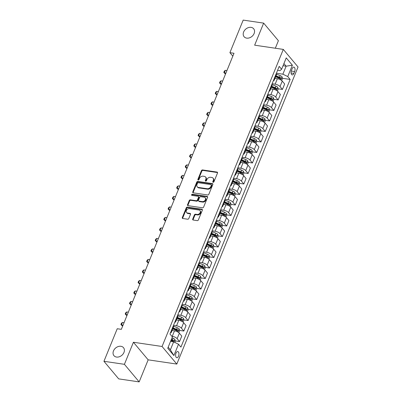 <?xml version="1.0" encoding="UTF-8"?>
<svg xmlns="http://www.w3.org/2000/svg" width="402" height="402" viewBox="0 0 402 402"><rect width="100%" height="100%" fill="white"/><g stroke="black" fill="none" stroke-linecap="round" stroke-linejoin="round"><path stroke-width="0.6" d="M213.135 182.282A0.668 0.518 -40 0 0 213.934 181.784L217.512 173.021A0.955 0.734 -40 0 0 217.045 172.076L202.578 169.945A0.955 0.734 -40 0 0 201.437 170.649L197.864 179.418A0.668 0.518 -40 0 0 198.985 179.583L199.452 178.448A3.055 2.357 -40 0 1 203.1 176.187L204.306 176.362A3.055 2.357 -40 0 1 205.568 177.041A3.055 2.357 -40 0 1 205.799 179.382L205.337 180.518A0.668 0.518 -40 0 0 206.462 180.684L206.924 179.548A3.055 2.357 -40 0 1 210.573 177.287L211.779 177.468A3.055 2.357 -40 0 1 213.04 178.141A3.055 2.357 -40 0 1 213.271 180.483L212.809 181.619A0.668 0.518 -40 0 0 213.135 182.282M120.922 346.293A6.226 4.799 -40 0 0 114.369 349.343A6.226 4.799 -40 0 0 113.957 355.675A6.226 4.799 -40 0 0 116.53 357.051A6.226 4.799 -40 0 0 123.082 354.001A6.226 4.799 -40 0 0 123.499 347.67A6.226 4.799 -40 0 0 120.922 346.293M251.074 27.366A6.226 4.799 -40 0 0 244.522 30.416A6.226 4.799 -40 0 0 244.109 36.748A6.226 4.799 -40 0 0 246.682 38.125A6.226 4.799 -40 0 0 253.235 35.074A6.226 4.799 -40 0 0 253.652 28.743A6.226 4.799 -40 0 0 251.074 27.366M178.563 356.152A3.115 1.638 98.4 0 0 177.744 351.554A3.115 1.638 98.4 0 0 176.011 353.112A3.115 1.638 98.4 0 0 176.835 357.715A3.115 1.638 98.4 0 0 178.563 356.152M192.709 219.08A0.955 0.734 -40 0 0 193.176 220.025L197.231 220.623A0.955 0.734 -40 0 0 198.372 219.914L202.347 210.181A0.955 0.734 -40 0 0 201.879 209.241L187.412 207.105A0.955 0.734 -40 0 0 186.272 207.814L182.302 217.547A0.955 0.734 -40 0 0 182.769 218.492L187.669 219.211A0.955 0.734 -40 0 0 188.809 218.507L190.513 214.341A0.955 0.734 -40 0 0 190.045 213.397L187.613 213.04A2.553 1.97 -40 0 1 186.558 212.472A2.553 1.97 -40 0 1 186.724 209.874A2.553 1.97 -40 0 1 189.412 208.623L198.935 210.03A2.553 1.97 -40 0 1 199.995 210.593A2.553 1.97 -40 0 1 199.824 213.191A2.553 1.97 -40 0 1 197.136 214.442L195.548 214.211A0.955 0.734 -40 0 0 194.407 214.914L192.709 219.08L193.106 219.557A0.955 0.734 -40 0 0 193.045 219.994M133.419 342.258L124.414 364.318L103.947 361.297L118.696 378.88L139.162 381.9L148.162 359.84L176.815 364.066L162.071 346.484L133.419 342.258L148.162 359.84M275.33 48.23L278.4 40.702L263.657 23.12L254.652 45.18L283.304 49.406L162.071 346.484M263.657 23.12L243.19 20.1L229.899 52.667L232.818 56.144M103.947 361.297L117.238 328.736L121.334 329.338L233.994 53.27L229.899 52.667M207.703 194.97A0.955 0.734 -40 0 0 208.844 194.261L212.814 184.528A0.955 0.734 -40 0 0 212.346 183.583L197.884 181.453A0.955 0.734 -40 0 0 196.744 182.156L192.769 191.89A0.955 0.734 -40 0 0 193.236 192.834L207.703 194.97M207.578 197.357L203.608 207.09A0.955 0.734 -40 0 1 202.467 207.794L188.005 205.663A0.955 0.734 -40 0 1 187.538 204.718L189.236 200.553A0.955 0.734 -40 0 1 190.377 199.849L196.241 200.714A0.955 0.734 -40 0 0 197.382 200.005L198.513 197.241A0.955 0.734 -40 0 0 198.045 196.297L191.935 195.397A0.668 0.518 -40 0 1 192.407 194.241L207.115 196.412A0.955 0.734 -40 0 1 207.578 197.357M292.179 68.601L291.425 70.45A3.015 1.588 98.4 0 0 292.219 74.908A3.015 1.588 98.4 0 0 293.892 73.4L294.651 71.551A3.015 1.588 98.4 0 0 293.852 67.094A3.015 1.588 98.4 0 0 292.179 68.601M176.815 364.066L298.053 66.988L283.304 49.406M277.586 70.315L279.928 70.662L281.611 69.245L279.199 66.37L169.966 334.032L172.378 336.906L167.745 348.253L173.885 355.574L170.388 349.825L173.644 341.841L170.548 341.388M281.611 69.245L286.239 57.898L292.375 65.214L287.747 76.561L282.877 74.179L276.4 73.224M282.415 78.295L290.159 79.435L287.747 76.561M290.159 79.435L180.925 347.102L178.513 344.228L173.885 355.574M124.414 364.318L139.162 381.9M283.038 65.737L286.134 66.194L283.928 63.561M282.877 74.179L286.134 66.194L292.375 65.214M175.242 340.916L179.543 341.554L177.131 338.675A3.889 1.402 -157.8 0 0 172.262 336.293L171.805 336.228M179.543 341.554L181.774 336.087L179.362 333.213A3.889 1.402 -157.8 0 0 174.493 330.831L172.086 330.474M179.528 330.414L183.83 331.047L181.423 328.173A3.889 1.402 -157.8 0 0 176.553 325.791L173.513 325.339M183.83 331.047L186.061 325.585L183.649 322.711A3.889 1.402 -157.8 0 0 178.779 320.324L176.372 319.972M183.814 319.907L188.116 320.54L185.709 317.665A3.889 1.402 -157.8 0 0 180.84 315.284L177.8 314.836M188.116 320.54L190.347 315.078L187.935 312.203A3.889 1.402 -157.8 0 0 183.066 309.821L180.664 309.465M188.101 309.404L192.407 310.037L189.995 307.163A3.889 1.402 -157.8 0 0 185.126 304.776L182.086 304.329M192.407 310.037L194.633 304.575L192.221 301.701A3.889 1.402 -157.8 0 0 187.352 299.314L184.95 298.962M192.387 298.897L196.694 299.53L194.282 296.656A3.889 1.402 -157.8 0 0 189.412 294.274L186.372 293.827M196.694 299.53L198.92 294.068L196.513 291.194A3.889 1.402 -157.8 0 0 191.643 288.812L189.236 288.455M196.673 288.395L200.98 289.028L198.568 286.154A3.889 1.402 -157.8 0 0 193.699 283.767L190.659 283.32M200.98 289.028L203.206 283.566L200.799 280.691A3.889 1.402 -157.8 0 0 195.93 278.305L193.523 277.953M200.96 277.888L205.266 278.521L202.854 275.646A3.889 1.402 -157.8 0 0 197.985 273.265L194.95 272.817M205.266 278.521L207.497 273.058L205.085 270.184A3.889 1.402 -157.8 0 0 200.216 267.802L197.809 267.446M205.246 267.385L209.553 268.018L207.141 265.144A3.889 1.402 -157.8 0 0 202.271 262.757L199.236 262.31M209.553 268.018L211.784 262.556L209.372 259.682A3.889 1.402 -157.8 0 0 204.502 257.295L202.095 256.943M209.537 256.878L213.839 257.511L211.427 254.637A3.889 1.402 -157.8 0 0 206.563 252.255L203.523 251.808M213.839 257.511L216.07 252.049L213.658 249.175A3.889 1.402 -157.8 0 0 208.789 246.793L206.382 246.436M213.824 246.371L218.125 247.009L215.718 244.135A3.889 1.402 -157.8 0 0 210.849 241.748L207.809 241.3M218.125 247.009L220.356 241.547L217.944 238.672A3.889 1.402 -157.8 0 0 213.075 236.286L210.673 235.934M218.11 235.868L222.412 236.502L220.005 233.627A3.889 1.402 -157.8 0 0 215.135 231.245L212.095 230.798M222.412 236.502L224.643 231.039L222.231 228.165A3.889 1.402 -157.8 0 0 217.361 225.783L214.959 225.427M222.396 225.361L226.703 225.999L224.291 223.125A3.889 1.402 -157.8 0 0 219.422 220.738L216.382 220.291M226.703 225.999L228.929 220.537L226.517 217.663A3.889 1.402 -157.8 0 0 221.653 215.276L219.246 214.924M226.683 214.859L230.989 215.492L228.577 212.618A3.889 1.402 -157.8 0 0 223.708 210.236L220.668 209.789M230.989 215.492L233.215 210.03L230.808 207.156A3.889 1.402 -157.8 0 0 225.939 204.774L223.532 204.417M230.969 204.352L235.276 204.99L232.864 202.116A3.889 1.402 -157.8 0 0 227.994 199.729L224.959 199.281M235.276 204.99L237.502 199.528L235.095 196.648A3.889 1.402 -157.8 0 0 230.225 194.266L227.818 193.91M235.255 193.849L239.562 194.483L237.15 191.608A3.889 1.402 -157.8 0 0 232.281 189.226L229.246 188.774M239.562 194.483L241.793 189.02L239.381 186.146A3.889 1.402 -157.8 0 0 234.512 183.764L232.105 183.407M239.542 183.342L243.848 183.98L241.436 181.101A3.889 1.402 -157.8 0 0 236.567 178.719L233.532 178.272M243.848 183.98L246.079 178.518L243.667 175.639A3.889 1.402 -157.8 0 0 238.798 173.257L236.391 172.9M243.833 172.84L248.134 173.473L245.722 170.599A3.889 1.402 -157.8 0 0 240.858 168.217L237.818 167.765M248.134 173.473L250.366 168.011L247.954 165.137A3.889 1.402 -157.8 0 0 243.084 162.755L240.677 162.398M248.119 162.333L252.421 162.971L250.014 160.091A3.889 1.402 -157.8 0 0 245.145 157.71L242.104 157.262M252.421 162.971L254.652 157.504L252.24 154.629A3.889 1.402 -157.8 0 0 247.371 152.247L244.969 151.891M252.406 151.83L256.712 152.464L254.3 149.589A3.889 1.402 -157.8 0 0 249.431 147.207L246.391 146.755M256.712 152.464L258.938 147.001L256.526 144.127A3.889 1.402 -157.8 0 0 251.657 141.74L249.255 141.388M256.692 141.323L260.998 141.961L258.587 139.082A3.889 1.402 -157.8 0 0 253.717 136.7L250.677 136.253M260.998 141.961L263.225 136.494L260.813 133.62A3.889 1.402 -157.8 0 0 255.948 131.238L253.541 130.881M260.978 130.821L265.285 131.454L262.873 128.58A3.889 1.402 -157.8 0 0 258.004 126.193L254.963 125.746M265.285 131.454L267.511 125.992L265.104 123.118A3.889 1.402 -157.8 0 0 260.235 120.731L257.828 120.379M265.265 120.314L269.571 120.947L267.159 118.072A3.889 1.402 -157.8 0 0 262.29 115.691L259.255 115.243M269.571 120.947L271.802 115.485L269.39 112.61A3.889 1.402 -157.8 0 0 264.521 110.228L262.114 109.872M269.551 109.811L273.857 110.444L271.445 107.57A3.889 1.402 -157.8 0 0 266.576 105.183L263.541 104.736M273.857 110.444L276.089 104.982L273.677 102.108A3.889 1.402 -157.8 0 0 268.807 99.721L266.4 99.369M273.842 99.304L278.144 99.937L275.732 97.063A3.889 1.402 -157.8 0 0 270.863 94.681L267.827 94.234M278.144 99.937L280.375 94.475L277.963 91.601A3.889 1.402 -157.8 0 0 273.094 89.219L270.687 88.862M278.129 88.802L282.43 89.435L280.018 86.561A3.889 1.402 -157.8 0 0 275.154 84.174L272.114 83.727M282.43 89.435L284.661 83.973L282.249 81.098A3.889 1.402 -157.8 0 0 277.38 78.712L274.973 78.36M168.177 347.192L170.388 349.825M277.501 77.571L279.918 77.928M273.214 88.073L275.631 88.43M268.928 98.58L271.345 98.937M264.642 109.083L267.059 109.439M260.355 119.59L262.772 119.947M256.069 130.092L258.486 130.449M251.778 140.599L254.2 140.956M247.491 151.107L249.908 151.459M243.205 161.609L245.622 161.966M238.919 172.116L241.336 172.473M234.632 182.619L237.049 182.975M230.346 193.126L232.763 193.483M226.06 203.628L228.477 203.985M221.773 214.135L224.19 214.492M217.482 224.638L219.904 224.994M213.196 235.145L215.613 235.502M208.909 245.647L211.326 246.004M204.623 256.154L207.04 256.511M200.337 266.657L202.754 267.013M196.05 277.164L198.467 277.521M191.764 287.666L194.181 288.023M187.478 298.173L189.895 298.53M183.186 308.676L185.608 309.032M178.9 319.183L181.317 319.54M174.614 329.69L177.031 330.042M170.996 340.293L172.744 340.549M273.35 80.696A3.889 1.402 -157.8 0 0 274.214 80.229L276.44 74.767A3.889 1.402 -157.8 0 0 276.154 73.827M274.214 80.229A3.889 1.402 -157.8 0 0 273.923 79.289M269.064 91.204A3.889 1.402 -157.8 0 0 269.923 90.731L272.154 85.269A3.889 1.402 -157.8 0 0 271.868 84.335M269.923 90.731A3.889 1.402 -157.8 0 0 269.636 89.797M264.777 101.706A3.889 1.402 -157.8 0 0 265.637 101.239L267.868 95.776A3.889 1.402 -157.8 0 0 267.581 94.837M265.637 101.239A3.889 1.402 -157.8 0 0 265.35 100.299M260.491 112.213A3.889 1.402 -157.8 0 0 261.35 111.746L263.581 106.279A3.889 1.402 -157.8 0 0 263.29 105.344M261.35 111.746A3.889 1.402 -157.8 0 0 261.064 110.806M256.205 122.716A3.889 1.402 -157.8 0 0 257.064 122.248L259.295 116.786A3.889 1.402 -157.8 0 0 259.004 115.846M257.064 122.248A3.889 1.402 -157.8 0 0 256.777 121.309M251.913 133.223A3.889 1.402 -157.8 0 0 252.778 132.755L255.009 127.293A3.889 1.402 -157.8 0 0 254.717 126.354M252.778 132.755A3.889 1.402 -157.8 0 0 252.491 131.816M247.627 143.725A3.889 1.402 -157.8 0 0 248.491 143.258L250.717 137.796A3.889 1.402 -157.8 0 0 250.431 136.856M248.491 143.258A3.889 1.402 -157.8 0 0 248.2 142.318M243.341 154.232A3.889 1.402 -157.8 0 0 244.205 153.765L246.431 148.303A3.889 1.402 -157.8 0 0 246.145 147.363M244.205 153.765A3.889 1.402 -157.8 0 0 243.913 152.825M239.054 164.735A3.889 1.402 -157.8 0 0 239.919 164.267L242.145 158.805A3.889 1.402 -157.8 0 0 241.858 157.865M239.919 164.267A3.889 1.402 -157.8 0 0 239.627 163.333M234.768 175.242A3.889 1.402 -157.8 0 0 235.627 174.775L237.858 169.312A3.889 1.402 -157.8 0 0 237.572 168.373M235.627 174.775A3.889 1.402 -157.8 0 0 235.341 173.835M230.482 185.744A3.889 1.402 -157.8 0 0 231.341 185.277L233.572 179.815A3.889 1.402 -157.8 0 0 233.286 178.88M231.341 185.277A3.889 1.402 -157.8 0 0 231.055 184.342M226.195 196.251A3.889 1.402 -157.8 0 0 227.055 195.784L229.286 190.322A3.889 1.402 -157.8 0 0 228.994 189.382M227.055 195.784A3.889 1.402 -157.8 0 0 226.768 194.844M221.904 206.759A3.889 1.402 -157.8 0 0 222.768 206.286L224.999 200.824A3.889 1.402 -157.8 0 0 224.708 199.889M222.768 206.286A3.889 1.402 -157.8 0 0 222.482 205.352M217.618 217.261A3.889 1.402 -157.8 0 0 218.482 216.794L220.708 211.331A3.889 1.402 -157.8 0 0 220.422 210.392M218.482 216.794A3.889 1.402 -157.8 0 0 218.196 215.854M213.331 227.768A3.889 1.402 -157.8 0 0 214.196 227.296L216.422 221.834A3.889 1.402 -157.8 0 0 216.135 220.899M214.196 227.296A3.889 1.402 -157.8 0 0 213.904 226.361M209.045 238.27A3.889 1.402 -157.8 0 0 209.909 237.803L212.135 232.341A3.889 1.402 -157.8 0 0 211.849 231.401M209.909 237.803A3.889 1.402 -157.8 0 0 209.618 236.863M204.759 248.778A3.889 1.402 -157.8 0 0 205.618 248.305L207.849 242.843A3.889 1.402 -157.8 0 0 207.563 241.909M205.618 248.305A3.889 1.402 -157.8 0 0 205.332 247.371M200.472 259.28A3.889 1.402 -157.8 0 0 201.332 258.813L203.563 253.35A3.889 1.402 -157.8 0 0 203.276 252.411M201.332 258.813A3.889 1.402 -157.8 0 0 201.045 257.873M196.186 269.787A3.889 1.402 -157.8 0 0 197.045 269.315L199.276 263.853A3.889 1.402 -157.8 0 0 198.99 262.918M197.045 269.315A3.889 1.402 -157.8 0 0 196.759 268.38M191.9 280.289A3.889 1.402 -157.8 0 0 192.759 279.822L194.99 274.36A3.889 1.402 -157.8 0 0 194.699 273.42M192.759 279.822A3.889 1.402 -157.8 0 0 192.473 278.882M187.608 290.797A3.889 1.402 -157.8 0 0 188.473 290.329L190.704 284.862A3.889 1.402 -157.8 0 0 190.412 283.928M188.473 290.329A3.889 1.402 -157.8 0 0 188.186 289.39M183.322 301.299A3.889 1.402 -157.8 0 0 184.186 300.832L186.412 295.369A3.889 1.402 -157.8 0 0 186.126 294.43M184.186 300.832A3.889 1.402 -157.8 0 0 183.9 299.892M179.036 311.806A3.889 1.402 -157.8 0 0 179.9 311.339L182.126 305.872A3.889 1.402 -157.8 0 0 181.84 304.937M179.9 311.339A3.889 1.402 -157.8 0 0 179.609 310.399M174.749 322.309A3.889 1.402 -157.8 0 0 175.614 321.841L177.84 316.379A3.889 1.402 -157.8 0 0 177.553 315.439M175.614 321.841A3.889 1.402 -157.8 0 0 175.322 320.902M170.463 332.816A3.889 1.402 -157.8 0 0 171.322 332.348L173.553 326.886A3.889 1.402 -157.8 0 0 173.267 325.947M171.322 332.348A3.889 1.402 -157.8 0 0 171.036 331.409M173.644 341.841L178.513 344.228M213.16 182.282A0.668 0.518 -40 0 1 213.206 182.096L213.668 180.96A3.055 2.357 -40 0 0 213.442 178.619L213.04 178.141M205.568 177.041L205.97 177.513A3.055 2.357 -40 0 1 206.196 179.86L205.734 180.99A0.668 0.518 -40 0 0 205.688 181.181M217.567 172.584A0.955 0.734 -40 0 0 217.442 172.553L202.98 170.418A0.955 0.734 -40 0 0 201.839 171.126L198.261 179.89A0.668 0.518 -40 0 0 198.216 180.081M212.874 184.091A0.955 0.734 -40 0 0 212.748 184.061L198.281 181.925A0.955 0.734 -40 0 0 197.141 182.634L193.171 192.367A0.955 0.734 -40 0 0 193.111 192.804M211.321 185.272A0.668 0.518 -40 0 0 210.995 184.608L198.297 182.739A0.668 0.518 -40 0 0 197.498 183.232L197.01 184.428A3.055 2.357 -40 0 0 197.241 186.769A3.055 2.357 -40 0 0 198.503 187.448L207.181 188.724A3.055 2.357 -40 0 0 210.829 186.468L211.321 185.272L211.718 185.744A0.668 0.518 -40 0 0 211.668 185.232L211.271 184.759M197.241 186.769L197.638 187.247A3.055 2.357 -40 0 0 198.905 187.92L198.503 187.448M211.718 185.744L211.231 186.94A3.055 2.357 -40 0 1 207.583 189.201L198.905 187.92M198.437 196.508L198.839 196.985A0.955 0.734 -40 0 1 198.91 197.719L197.779 200.482A0.955 0.734 -40 0 1 196.643 201.186L190.774 200.322A0.955 0.734 -40 0 0 189.633 201.03L187.935 205.196A0.955 0.734 -40 0 0 187.875 205.633M207.638 196.92A0.955 0.734 -40 0 0 207.512 196.89L192.804 194.719A0.668 0.518 -40 0 0 191.96 195.402M202.332 201.608A2.553 1.97 -40 0 0 205.015 200.357A2.553 1.97 -40 0 0 205.186 197.764A2.553 1.97 -40 0 0 204.131 197.196L200.774 196.704A0.955 0.734 -40 0 0 199.633 197.407L198.508 200.171A0.955 0.734 -40 0 0 198.975 201.116L202.332 201.608L202.729 202.085A2.553 1.97 -40 0 0 205.417 200.834A2.553 1.97 -40 0 0 205.588 198.236L205.186 197.764M198.578 200.905L198.98 201.377A0.955 0.734 -40 0 0 199.372 201.588L198.975 201.116M202.729 202.085L199.372 201.588M199.995 210.593L200.392 211.07A2.553 1.97 -40 0 1 200.221 213.668A2.553 1.97 -40 0 1 197.533 214.919L195.945 214.683A0.955 0.734 -40 0 0 194.804 215.392L193.106 219.557M186.558 212.472L186.955 212.949A2.553 1.97 -40 0 0 188.01 213.512L187.613 213.04M190.568 213.904A0.955 0.734 -40 0 0 190.442 213.874L188.01 213.512M202.402 209.743A0.955 0.734 -40 0 0 202.276 209.713L187.814 207.583A0.955 0.734 -40 0 0 186.674 208.286L182.699 218.02A0.955 0.734 -40 0 0 182.639 218.457M281.681 80.551L282.485 78.581L282.033 76.787A2.578 0.93 -157.8 0 0 280.189 75.616L276.32 74.063M275.606 76.812L279.129 78.219A2.578 0.93 22.2 0 1 280.571 79.023C281.149 79.073 281.284 78.737 280.983 78.013A2.578 0.93 -157.8 0 0 279.536 77.214L276.018 75.802M275.847 76.224L279.385 77.641A1.312 0.472 22.2 0 1 279.802 77.842L280.983 78.013M226.939 70.556L225.341 70.32L224.311 72.837L225.909 73.074M225.03 73.697L223.803 72.41L225.03 73.697L225.622 73.782M223.803 72.41L224.316 71.149L225.341 70.32M277.395 91.058L278.199 89.083L277.747 87.294A2.578 0.93 -157.8 0 0 275.903 86.118L272.033 84.571M271.32 87.314L274.837 88.726A2.578 0.93 22.2 0 1 276.28 89.525C276.862 89.576 276.998 89.244 276.692 88.52A2.578 0.93 -157.8 0 0 275.249 87.716L271.732 86.309M271.561 86.731L275.099 88.149A1.312 0.472 22.2 0 1 275.516 88.345L276.692 88.52M222.653 81.058L221.055 80.822L220.025 83.345L221.623 83.581M220.743 84.199L219.517 82.912L220.743 84.199L221.336 84.289M219.517 82.912L220.03 81.651L221.055 80.822M273.109 101.56L273.913 99.59L273.455 97.797A2.578 0.93 -157.8 0 0 271.616 96.626L267.747 95.073M267.034 97.822L270.551 99.229A2.578 0.93 22.2 0 1 271.993 100.033C272.571 100.083 272.712 99.746 272.405 99.023A2.578 0.93 -157.8 0 0 270.963 98.224L267.446 96.812M267.27 97.234L270.812 98.651A1.312 0.472 22.2 0 1 271.229 98.852L272.405 99.023M218.366 91.566L216.763 91.329L215.738 93.847L217.336 94.083M216.452 94.706L215.231 93.42L216.452 94.706L217.05 94.792M215.231 93.42L215.743 92.158L216.763 91.329M268.822 112.068L269.626 110.093L269.169 108.304A2.578 0.93 -157.8 0 0 267.33 107.128L263.456 105.58M262.747 108.324L266.265 109.736A2.578 0.93 22.2 0 1 267.707 110.54C268.285 110.59 268.425 110.254 268.119 109.53A2.578 0.93 -157.8 0 0 266.677 108.726L263.159 107.319M262.983 107.741L266.526 109.158A1.312 0.472 22.2 0 1 266.943 109.354L268.119 109.53M214.08 102.068L212.477 101.832L211.447 104.354L213.05 104.59M212.166 105.208L210.939 103.922L212.166 105.208L212.758 105.299M210.939 103.922L211.457 102.661L212.477 101.832M264.531 122.57L265.34 120.6L264.883 118.806A2.578 0.93 -157.8 0 0 263.044 117.635L259.169 116.088M258.461 118.831L261.978 120.238A2.578 0.93 22.2 0 1 263.421 121.042C263.998 121.092 264.134 120.756 263.833 120.032A2.578 0.93 -157.8 0 0 262.39 119.233L258.868 117.821M258.697 118.243L262.24 119.66A1.312 0.472 22.2 0 1 262.657 119.861L263.833 120.032M209.789 112.575L208.191 112.339L207.161 114.861L208.764 115.093M207.879 115.716L206.653 114.429L207.879 115.716L208.472 115.801M206.653 114.429L207.171 113.168L208.191 112.339M260.245 133.077L261.054 131.102L260.596 129.313A2.578 0.93 -157.8 0 0 258.752 128.137L254.883 126.59M254.17 129.333L257.692 130.745A2.578 0.93 22.2 0 1 259.134 131.549C259.712 131.6 259.848 131.263 259.546 130.539A2.578 0.93 -157.8 0 0 258.104 129.735L254.582 128.328M254.411 128.751L257.953 130.168A1.312 0.472 22.2 0 1 258.365 130.364L259.546 130.539M205.502 123.077L203.904 122.841L202.874 125.364L204.477 125.6M203.593 126.218L202.367 124.932L203.593 126.218L204.186 126.308M202.367 124.932L202.879 123.67L203.904 122.841M255.958 143.579L256.762 141.61L256.31 139.821A2.578 0.93 -157.8 0 0 254.466 138.645L250.597 137.097M249.883 139.841L253.406 141.248A2.578 0.93 22.2 0 1 254.848 142.052C255.426 142.102 255.561 141.765 255.26 141.042A2.578 0.93 -157.8 0 0 253.818 140.243L250.295 138.831M250.124 139.253L253.667 140.67A1.312 0.472 22.2 0 1 254.079 140.871L255.26 141.042M201.216 133.585L199.618 133.348L198.588 135.871L200.186 136.107M199.307 136.725L198.08 135.439L199.307 136.725L199.9 136.811M198.08 135.439L198.593 134.178L199.618 133.348M251.672 154.087L252.476 152.112L252.024 150.323A2.578 0.93 -157.8 0 0 250.18 149.152L246.31 147.599M245.597 150.348L249.119 151.755A2.578 0.93 22.2 0 1 250.562 152.559C251.139 152.609 251.275 152.273 250.974 151.549A2.578 0.93 -157.8 0 0 249.531 150.745L246.009 149.338M245.838 149.76L249.381 151.177A1.312 0.472 22.2 0 1 249.793 151.373L250.974 151.549M196.93 144.087L195.332 143.851L194.302 146.373L195.9 146.609M195.02 147.227L193.794 145.941L195.02 147.227L195.613 147.318M193.794 145.941L194.307 144.685L195.332 143.851M247.386 164.594L248.19 162.619L247.738 160.83A2.578 0.93 -157.8 0 0 245.893 159.654L242.024 158.107M241.311 160.85L244.833 162.262A2.578 0.93 22.2 0 1 246.275 163.061C246.853 163.112 246.989 162.775 246.682 162.051A2.578 0.93 -157.8 0 0 245.24 161.252L241.723 159.84M241.552 160.262L245.089 161.679A1.312 0.472 22.2 0 1 245.506 161.88L246.682 162.051M192.643 154.594L191.045 154.358L190.015 156.88L191.613 157.117M190.734 157.735L189.508 156.448L190.734 157.735L191.327 157.82M189.508 156.448L190.02 155.187L191.045 154.358M243.099 175.096L243.903 173.126L243.451 171.332A2.578 0.93 -157.8 0 0 241.607 170.162L237.738 168.609M237.024 171.358L240.542 172.765A2.578 0.93 22.2 0 1 241.984 173.569C242.562 173.619 242.702 173.282 242.396 172.558A2.578 0.93 -157.8 0 0 240.954 171.754L237.436 170.347M237.265 170.77L240.803 172.187A1.312 0.472 22.2 0 1 241.22 172.383L242.396 172.558M188.357 165.096L186.754 164.86L185.729 167.383L187.327 167.619M186.443 168.237L185.221 166.951L186.443 168.237L187.041 168.327M185.221 166.951L185.734 165.694L186.754 164.86M238.813 185.603L239.617 183.629L239.16 181.84A2.578 0.93 -157.8 0 0 237.321 180.664L233.451 179.116M232.738 181.86L236.255 183.272A2.578 0.93 22.2 0 1 237.698 184.071C238.275 184.121 238.416 183.784 238.11 183.066A2.578 0.93 -157.8 0 0 236.667 182.262L233.15 180.85M232.974 181.272L236.517 182.694A1.312 0.472 22.2 0 1 236.934 182.89L238.11 183.066M184.071 175.604L182.468 175.367L181.443 177.89L183.041 178.126M182.156 178.744L180.93 177.458L182.156 178.744L182.754 178.83M180.93 177.458L181.448 176.197L182.468 175.367M234.527 196.106L235.331 194.136L234.874 192.342A2.578 0.93 -157.8 0 0 233.034 191.171L229.16 189.618M228.452 192.367L231.969 193.774A2.578 0.93 22.2 0 1 233.411 194.578C233.989 194.628 234.13 194.292 233.823 193.568A2.578 0.93 -157.8 0 0 232.381 192.764L228.864 191.357M228.688 191.779L232.23 193.196A1.312 0.472 22.2 0 1 232.647 193.392L233.823 193.568M179.784 186.106L178.181 185.875L177.151 188.392L178.754 188.628M177.87 189.247L176.644 187.96L177.87 189.247L178.463 189.337M176.644 187.96L177.161 186.704L178.181 185.875M230.235 206.613L231.044 204.638L230.587 202.849A2.578 0.93 -157.8 0 0 228.748 201.673L224.874 200.126M224.165 202.869L227.683 204.281A2.578 0.93 22.2 0 1 229.125 205.08C229.703 205.131 229.838 204.794 229.537 204.075A2.578 0.93 -157.8 0 0 228.095 203.271L224.572 201.859M224.401 202.281L227.944 203.703A1.312 0.472 22.2 0 1 228.361 203.899L229.537 204.075M175.493 196.613L173.895 196.377L172.865 198.9L174.468 199.136M173.584 199.754L172.357 198.467L173.584 199.754L174.177 199.839M172.357 198.467L172.875 197.206L173.895 196.377M225.949 217.115L226.758 215.145L226.301 213.351A2.578 0.93 -157.8 0 0 224.457 212.181L220.587 210.628M219.874 213.377L223.396 214.784A2.578 0.93 22.2 0 1 224.839 215.588C225.416 215.638 225.552 215.301 225.251 214.578A2.578 0.93 -157.8 0 0 223.808 213.774L220.286 212.367M220.115 212.789L223.658 214.206A1.312 0.472 22.2 0 1 224.07 214.407L225.251 214.578M171.207 207.12L169.609 206.884L168.579 209.402L170.182 209.638M169.297 210.261L168.071 208.975L169.297 210.261L169.89 210.346M168.071 208.975L168.584 207.713L169.609 206.884M221.663 227.622L222.467 225.648L222.015 223.859A2.578 0.93 -157.8 0 0 220.17 222.683L216.301 221.135M215.588 223.879L219.11 225.291A2.578 0.93 22.2 0 1 220.552 226.09C221.13 226.14 221.266 225.803 220.964 225.085A2.578 0.93 -157.8 0 0 219.522 224.281L216 222.874M215.829 223.291L219.371 224.713A1.312 0.472 22.2 0 1 219.783 224.909L220.964 225.085M166.92 217.623L165.322 217.387L164.292 219.909L165.89 220.145M165.011 220.763L163.785 219.477L165.011 220.763L165.604 220.849M163.785 219.477L164.297 218.216L165.322 217.387M217.376 238.125L218.18 236.155L217.728 234.361A2.578 0.93 -157.8 0 0 215.884 233.19L212.015 231.637M211.301 234.386L214.824 235.793A2.578 0.93 22.2 0 1 216.266 236.597C216.844 236.647 216.979 236.311 216.678 235.587A2.578 0.93 -157.8 0 0 215.236 234.788L211.713 233.376M211.542 233.798L215.085 235.215A1.312 0.472 22.2 0 1 215.497 235.416L216.678 235.587M162.634 228.13L161.036 227.894L160.006 230.411L161.604 230.647M160.725 231.271L159.499 229.984L160.725 231.271L161.318 231.356M159.499 229.984L160.011 228.723L161.036 227.894M213.09 248.632L213.894 246.657L213.442 244.868A2.578 0.93 -157.8 0 0 211.598 243.692L207.728 242.145M207.015 244.888L210.537 246.3A2.578 0.93 22.2 0 1 211.98 247.099C212.557 247.15 212.693 246.813 212.387 246.094A2.578 0.93 -157.8 0 0 210.944 245.29L207.427 243.883M207.256 244.305L210.794 245.722A1.312 0.472 22.2 0 1 211.211 245.918L212.387 246.094M158.348 238.632L156.75 238.396L155.72 240.919L157.318 241.155M156.438 241.773L155.212 240.486L156.438 241.773L157.031 241.863M155.212 240.486L155.725 239.225L156.75 238.396M208.804 259.134L209.608 257.164L209.156 255.37A2.578 0.93 -157.8 0 0 207.311 254.2L203.442 252.647M202.729 255.396L206.246 256.803A2.578 0.93 22.2 0 1 207.688 257.607C208.266 257.657 208.407 257.32 208.1 256.597A2.578 0.93 -157.8 0 0 206.658 255.798L203.141 254.386M202.97 254.808L206.507 256.225A1.312 0.472 22.2 0 1 206.924 256.426L208.1 256.597M154.061 249.139L152.458 248.903L151.433 251.421L153.031 251.657M152.147 252.28L150.926 250.994L152.147 252.28L152.745 252.366M150.926 250.994L151.438 249.732L152.458 248.903M204.517 269.642L205.321 267.667L204.864 265.878A2.578 0.93 -157.8 0 0 203.025 264.702L199.151 263.154M198.442 265.898L201.96 267.31A2.578 0.93 22.2 0 1 203.402 268.109C203.98 268.159 204.121 267.827 203.814 267.104A2.578 0.93 -157.8 0 0 202.372 266.3L198.854 264.893M198.678 265.315L202.221 266.732A1.312 0.472 22.2 0 1 202.638 266.928L203.814 267.104M149.775 259.642L148.172 259.406L147.147 261.928L148.745 262.164M147.861 262.782L146.635 261.496L147.861 262.782L148.454 262.873M146.635 261.496L147.152 260.235L148.172 259.406M200.231 280.144L201.035 278.174L200.578 276.38A2.578 0.93 -157.8 0 0 198.739 275.209L194.864 273.656M194.156 276.405L197.673 277.812A2.578 0.93 22.2 0 1 199.116 278.616C199.693 278.666 199.834 278.33 199.528 277.606A2.578 0.93 -157.8 0 0 198.085 276.807L194.568 275.395M194.392 275.817L197.935 277.234A1.312 0.472 22.2 0 1 198.352 277.435L199.528 277.606M145.489 270.149L143.886 269.913L142.856 272.43L144.459 272.667M143.574 273.29L142.348 272.003L143.574 273.29L144.167 273.375M142.348 272.003L142.866 270.742L143.886 269.913M195.94 290.651L196.749 288.676L196.292 286.887A2.578 0.93 -157.8 0 0 194.452 285.711L190.578 284.164M189.87 286.907L193.387 288.319A2.578 0.93 22.2 0 1 194.829 289.123C195.407 289.174 195.543 288.837 195.241 288.113A2.578 0.93 -157.8 0 0 193.799 287.309L190.277 285.902M190.106 286.324L193.648 287.742A1.312 0.472 22.2 0 1 194.065 287.938L195.241 288.113M141.197 280.651L139.6 280.415L138.569 282.938L140.172 283.174M139.288 283.792L138.062 282.505L139.288 283.792L139.881 283.882M138.062 282.505L138.579 281.244L139.6 280.415M191.653 301.153L192.457 299.183L192.005 297.39A2.578 0.93 -157.8 0 0 190.161 296.219L186.292 294.666M185.578 297.415L189.101 298.822A2.578 0.93 22.2 0 1 190.543 299.626C191.121 299.676 191.257 299.339 190.955 298.616A2.578 0.93 -157.8 0 0 189.513 297.817L185.99 296.405M185.819 296.827L189.362 298.244A1.312 0.472 22.2 0 1 189.774 298.445L190.955 298.616M136.911 291.159L135.313 290.922L134.283 293.445L135.886 293.676M135.002 294.299L133.776 293.013L135.002 294.299L135.595 294.385M133.776 293.013L134.288 291.751L135.313 290.922M187.367 311.661L188.171 309.686L187.719 307.897A2.578 0.93 -157.8 0 0 185.875 306.721L182.005 305.173M181.292 307.917L184.814 309.329A2.578 0.93 22.2 0 1 186.257 310.133C186.835 310.183 186.97 309.847 186.669 309.123A2.578 0.93 -157.8 0 0 185.227 308.319L181.704 306.912M181.533 307.334L185.076 308.751A1.312 0.472 22.2 0 1 185.488 308.947L186.669 309.123M132.625 301.661L131.027 301.425L129.997 303.947L131.595 304.183M130.715 304.801L129.489 303.515L130.715 304.801L131.308 304.892M129.489 303.515L130.002 302.254L131.027 301.425M183.081 322.163L183.885 320.193L183.433 318.404A2.578 0.93 -157.8 0 0 181.588 317.228L177.719 315.681M177.006 318.424L180.528 319.831A2.578 0.93 22.2 0 1 181.97 320.635C182.548 320.685 182.684 320.349 182.382 319.625A2.578 0.93 -157.8 0 0 180.94 318.826L177.418 317.414M177.247 317.836L180.789 319.253A1.312 0.472 22.2 0 1 181.201 319.454L182.382 319.625M128.338 312.168L126.741 311.932L125.71 314.454L127.308 314.691M126.429 315.309L125.203 314.022L126.429 315.309L127.022 315.394M125.203 314.022L125.715 312.761L126.741 311.932M178.795 332.67L179.599 330.695L179.146 328.906A2.578 0.93 -157.8 0 0 177.302 327.736L173.433 326.183M172.719 328.926L176.237 330.338A2.578 0.93 22.2 0 1 177.684 331.142C178.262 331.193 178.398 330.856 178.091 330.132A2.578 0.93 -157.8 0 0 176.649 329.328L173.131 327.921M172.96 328.344L176.498 329.761A1.312 0.472 22.2 0 1 176.915 329.957L178.091 330.132M124.052 322.67L122.454 322.434L121.424 324.957L123.022 325.193M122.143 325.811L120.917 324.525L122.143 325.811L122.736 325.901M120.917 324.525L121.429 323.263L122.454 322.434M174.815 342.419L175.312 341.203L174.86 339.414A2.578 0.93 -157.8 0 0 173.016 338.238L172.001 337.831M170.935 340.439L171.95 340.841A2.578 0.93 22.2 0 1 173.393 341.645C173.971 341.695 174.111 341.358 173.805 340.635A2.578 0.93 -157.8 0 0 172.363 339.836L171.347 339.429M171.177 339.851L172.212 340.263A1.312 0.472 22.2 0 1 172.629 340.464L173.805 340.635M172.262 336.293L174.493 330.831M176.553 325.791L178.779 320.324M180.84 315.284L183.066 309.821M185.126 304.776L187.352 299.314M189.412 294.274L191.643 288.812M193.699 283.767L195.93 278.305M197.985 273.265L200.216 267.802M202.271 262.757L204.502 257.295M206.563 252.255L208.789 246.793M210.849 241.748L213.075 236.286M215.135 231.245L217.361 225.783M219.422 220.738L221.653 215.276M223.708 210.236L225.939 204.774M227.994 199.729L230.225 194.266M232.281 189.226L234.512 183.764M236.567 178.719L238.798 173.257M240.858 168.217L243.084 162.755M245.145 157.71L247.371 152.247M249.431 147.207L251.657 141.74M253.717 136.7L255.948 131.238M258.004 126.193L260.235 120.731M262.29 115.691L264.521 110.228M266.576 105.183L268.807 99.721M270.863 94.681L273.094 89.219M275.154 84.174L277.38 78.712M280.018 86.561L282.249 81.098M275.732 97.063L277.963 91.601M271.445 107.57L273.677 102.108M267.159 118.072L269.39 112.61M262.873 128.58L265.104 123.118M258.587 139.082L260.813 133.62M254.3 149.589L256.526 144.127M250.014 160.091L252.24 154.629M245.722 170.599L247.954 165.137M241.436 181.101L243.667 175.639M237.15 191.608L239.381 186.146M232.864 202.116L235.095 196.648M228.577 212.618L230.808 207.156M224.291 223.125L226.517 217.663M220.005 233.627L222.231 228.165M215.718 244.135L217.944 238.672M211.427 254.637L213.658 249.175M207.141 265.144L209.372 259.682M202.854 275.646L205.085 270.184M198.568 286.154L200.799 280.691M194.282 296.656L196.513 291.194M189.995 307.163L192.221 301.701M185.709 317.665L187.935 312.203M181.423 328.173L183.649 322.711M177.131 338.675L179.362 333.213M291.224 71.043L294.651 71.551M291.053 72.978L293.892 73.4M213.668 180.96L213.271 180.483M205.734 180.99L205.337 180.518M206.196 179.86L205.799 179.382M198.261 179.89L197.864 179.418M201.839 171.126L201.437 170.649M202.98 170.418L202.578 169.945M217.442 172.553L217.045 172.076M213.206 182.096L212.809 181.619M193.171 192.367L192.769 191.89M197.141 182.634L196.744 182.156M198.281 181.925L197.884 181.453M212.748 184.061L212.346 183.583M207.583 189.201L207.181 188.724M211.231 186.94L210.829 186.468M187.935 205.196L187.538 204.718M189.633 201.03L189.236 200.553M190.774 200.322L190.377 199.849M196.643 201.186L196.241 200.714M197.779 200.482L197.382 200.005M198.91 197.719L198.513 197.241M192.804 194.719L192.407 194.241M207.512 196.89L207.115 196.412M194.804 215.392L194.407 214.914M195.945 214.683L195.548 214.211M197.533 214.919L197.136 214.442M190.442 213.874L190.045 213.397M182.699 218.02L182.302 217.547M186.674 208.286L186.272 207.814M187.814 207.583L187.412 207.105M202.276 209.713L201.879 209.241M280.777 79.938L282.043 76.832M279.536 77.214L280.189 75.616M278.787 79.053L279.129 78.219M276.491 90.445L277.757 87.34M275.249 87.716L275.903 86.118M274.501 89.556L274.837 88.726M272.204 100.947L273.471 97.842M270.963 98.224L271.616 96.626M270.214 100.063L270.551 99.229M267.918 111.454L269.184 108.349M266.677 108.726L267.33 107.128M265.928 110.565L266.265 109.736M263.627 121.957L264.898 118.851M262.39 119.233L263.044 117.635M261.637 121.072L261.978 120.238M259.34 132.464L260.607 129.359M258.104 129.735L258.752 128.137M257.35 131.58L257.692 130.745M255.054 142.966L256.32 139.861M253.818 140.243L254.466 138.645M253.064 142.082L253.406 141.248M250.768 153.474L252.034 150.368M249.531 150.745L250.18 149.152M248.778 152.589L249.119 151.755M246.481 163.976L247.748 160.875M245.24 161.252L245.893 159.654M244.491 163.091L244.833 162.262M242.195 174.483L243.461 171.378M240.954 171.754L241.607 170.162M240.205 173.599L240.542 172.765M237.909 184.985L239.175 181.885M236.667 182.262L237.321 180.664M235.919 184.101L236.255 183.272M233.622 195.493L234.889 192.387M232.381 192.764L233.034 191.171M231.632 194.608L231.969 193.774M229.331 205.995L230.602 202.894M228.095 203.271L228.748 201.673M227.341 205.11L227.683 204.281M225.045 216.502L226.311 213.397M223.808 213.774L224.457 212.181M223.055 215.618L223.396 214.784M220.758 227.009L222.025 223.904M219.522 224.281L220.17 222.683M218.768 226.12L219.11 225.291M216.472 237.512L217.738 234.406M215.236 234.788L215.884 233.19M214.482 236.627L214.824 235.793M212.186 248.019L213.452 244.913M210.944 245.29L211.598 243.692M210.196 247.129L210.537 246.3M207.899 258.521L209.166 255.416M206.658 255.798L207.311 254.2M205.909 257.637L206.246 256.803M203.613 269.028L204.879 265.923M202.372 266.3L203.025 264.702M201.623 268.139L201.96 267.31M199.322 279.531L200.593 276.425M198.085 276.807L198.739 275.209M197.337 278.646L197.673 277.812M195.035 290.038L196.302 286.933M193.799 287.309L194.452 285.711M193.045 289.149L193.387 288.319M190.749 300.54L192.015 297.435M189.513 297.817L190.161 296.219M188.759 299.656L189.101 298.822M186.463 311.047L187.729 307.942M185.227 308.319L185.875 306.721M184.473 310.163L184.814 309.329M182.176 321.55L183.443 318.444M180.94 318.826L181.588 317.228M180.186 320.665L180.528 319.831M177.89 332.057L179.156 328.952M176.649 329.328L177.302 327.736M175.9 331.173L176.237 330.338M173.855 341.946L174.87 339.459M172.363 339.836L173.016 338.238M171.664 341.549L171.95 340.841"/></g></svg>
